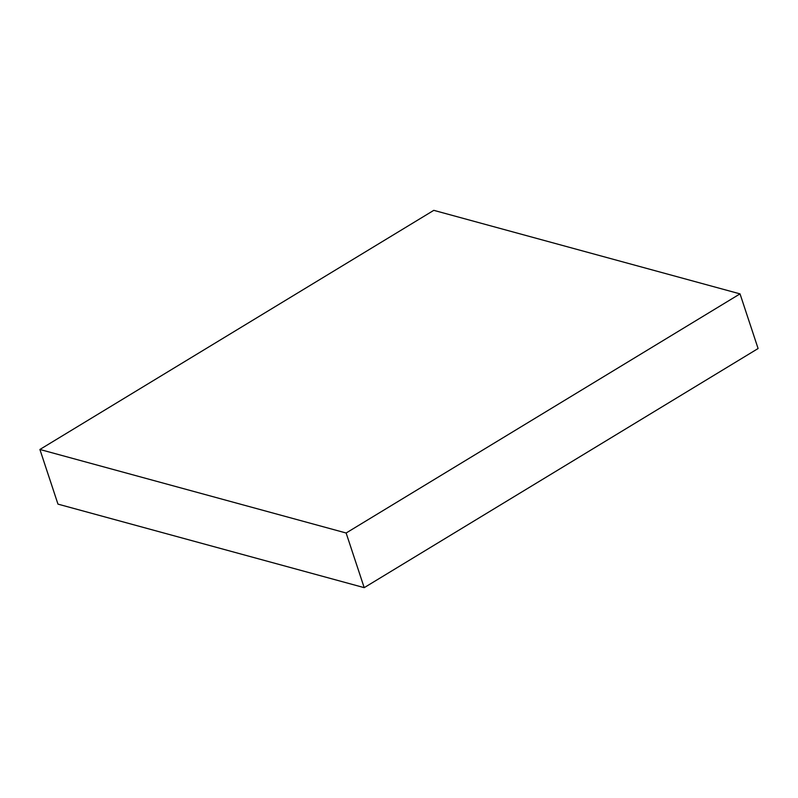<?xml version="1.0" encoding="UTF-8"?>
<svg xmlns="http://www.w3.org/2000/svg" width="798" height="798" viewBox="0 0 798 798"><rect width="100%" height="100%" fill="white"/><g stroke="black" fill="none" stroke-linecap="round" stroke-linejoin="round"><path stroke-width="1.2" d="M433.793 210.343L39.9 449.474L57.975 504.127L39.9 449.474L346.132 533.004L364.207 587.657L57.975 504.127L364.207 587.657L346.132 533.004L740.025 293.873L758.1 348.526L364.207 587.657L758.1 348.526L740.025 293.873L433.793 210.343L740.025 293.873L346.132 533.004L39.9 449.474L433.793 210.343"/></g></svg>
